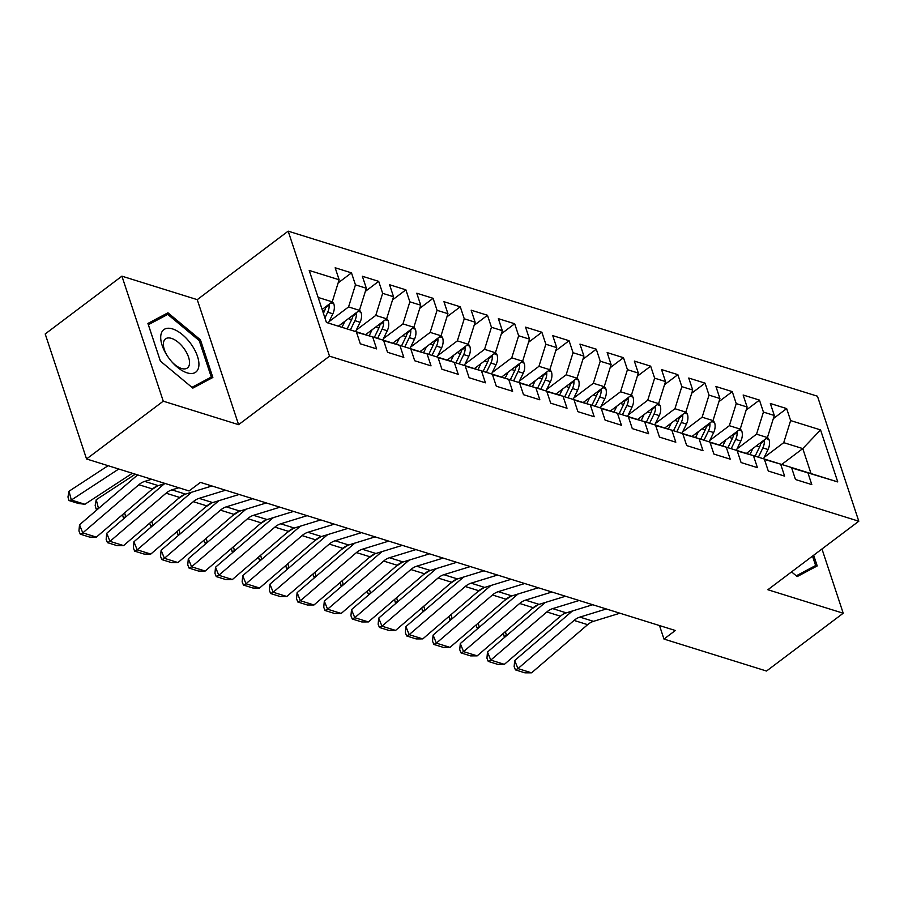 <?xml version="1.0" encoding="UTF-8"?>
<svg xmlns="http://www.w3.org/2000/svg" width="904" height="904" viewBox="0 0 904 904"><rect width="100%" height="100%" fill="white"/><g stroke="black" fill="none" stroke-linecap="round" stroke-linejoin="round"><path stroke-width="1.36" d="M121.916 276.161L163.262 401.173L238.599 424.665L197.253 299.653L121.916 276.161L45.2 333.96L86.547 458.972L189.083 490.951L200.451 482.397L675.333 630.495L663.965 639.06L766.513 671.039L843.217 613.228L821.973 548.977M197.253 299.653L288.173 231.153L817.453 396.212L858.8 521.224L329.519 356.165L288.173 231.153M781.723 464.453L802.775 448.587L820.549 429.908L790.627 420.575L786.661 408.585L770.344 403.489L774.31 415.49L763.428 412.088L759.462 400.099L743.144 395.014L747.111 407.003L736.229 403.613L732.263 391.613L715.945 386.528L719.912 398.517L709.03 395.127L705.063 383.138L688.746 378.041L692.713 390.042L681.831 386.641L677.864 374.651L661.547 369.566L665.514 381.556L654.632 378.166L650.665 366.165L634.348 361.08L638.314 373.069L627.444 369.679L623.466 357.69L607.149 352.594L611.115 364.594L600.245 361.204L596.278 349.204L579.95 344.119L583.916 356.108L573.046 352.718L569.079 340.718L552.751 335.633L556.717 347.633L545.846 344.232L541.88 332.243L525.552 327.146L529.529 339.147L518.647 335.757L514.681 323.756L498.364 318.671L502.33 330.661L491.448 327.271L487.482 315.27L471.165 310.185L475.131 322.186L464.249 318.784L460.283 306.795L443.966 301.699L447.932 313.699L437.05 310.309L433.084 298.309L416.767 293.224L420.733 305.213L409.851 301.823L405.885 289.834L389.567 284.737L393.534 296.738L382.652 293.337L378.686 281.347L362.368 276.262L366.335 288.252L355.453 284.862L351.486 272.861L335.169 267.776L339.136 279.765L332.243 301.846L318.151 297.45M820.549 429.908L837.759 481.934L791.655 467.922M339.136 279.765L309.213 270.443L326.423 322.468L356.346 331.802L360.312 343.802L376.629 348.887L372.663 336.887L383.545 340.288L387.511 352.277L403.828 357.374L399.862 345.373L410.744 348.763L414.71 360.764L431.027 365.849L427.061 353.859L437.943 357.249L441.909 369.239L458.226 374.335L454.26 362.334L465.142 365.736L469.108 377.725L485.425 382.821L481.459 370.821L492.33 374.211L496.307 386.211L512.624 391.296L508.658 379.307L519.529 382.697L523.495 394.686L539.824 399.783L535.857 387.782L546.728 391.183L550.694 403.173L567.023 408.258L563.056 396.268L573.927 399.658L577.893 411.659L594.222 416.744L590.255 404.755L601.126 408.145L605.092 420.134L621.421 425.23L617.443 413.23L628.325 416.631L632.291 428.62L648.609 433.705L644.642 421.716L655.524 425.106L659.491 437.107L675.808 442.192L671.841 430.202L682.723 433.592L686.69 445.582L703.007 450.678L699.041 438.677L709.922 442.067L713.889 454.068L730.206 459.153L726.24 447.164L737.122 450.554L741.088 462.554L757.405 467.639L753.439 455.639L764.321 459.04L768.287 471.029L784.604 476.125L780.638 464.125L791.52 467.515L795.486 479.515L811.803 484.6L807.837 472.611M329.079 321.609L348.56 306.942L359.442 310.332L338.39 326.186M355.453 284.862L348.56 306.942M366.335 288.252L359.442 310.332M326.423 322.457L356.346 331.802M356.278 330.096L375.759 315.417L386.641 318.818L365.589 334.672M382.652 293.337L375.759 315.417M393.534 296.738L386.641 318.818M372.663 336.887L356.481 332.209M356.831 331.937L383.545 340.288M383.477 338.582L402.958 323.903L413.84 327.293L392.788 343.158M409.851 301.823L402.958 323.903M420.733 305.213L413.84 327.293M399.862 345.373L383.669 340.684M384.031 340.424L410.744 348.763M410.676 347.057L430.157 332.389L441.028 335.779L419.987 351.633M437.05 310.309L430.157 332.389M447.932 313.699L441.028 335.779M427.061 353.859L410.868 349.17M411.23 348.91L437.943 357.249M437.875 355.543L457.356 340.864L468.227 344.254L447.186 360.12M464.249 318.784L457.356 340.864M475.131 322.186L468.227 344.254M454.26 362.334L438.067 357.656M438.417 357.385L465.142 365.736M465.074 364.029L484.555 349.351L495.426 352.741L474.385 368.606M491.448 327.271L484.555 349.351M502.33 330.661L495.426 352.741M481.459 370.821L465.266 366.131M465.616 365.871L492.33 374.211M492.273 372.504L511.754 357.826L522.625 361.227L501.584 377.081M518.647 335.757L511.754 357.826M529.529 339.147L522.625 361.227M508.658 379.307L492.465 374.618M492.816 374.346L519.529 382.697M519.472 380.991L538.953 366.312L549.824 369.702L528.783 385.567M545.846 344.232L538.953 366.312M556.717 347.633L549.824 369.702M535.857 387.782L519.664 383.104M520.015 382.833L546.728 391.183M546.671 389.466L566.141 374.798L577.023 378.188L555.983 394.054M573.046 352.718L566.141 374.798M583.916 356.108L577.023 378.188M563.056 396.268L546.863 391.579M547.214 391.319L573.927 399.658M573.87 397.952L593.34 383.273L604.222 386.675L583.17 402.529M600.245 361.204L593.34 383.273M611.115 364.594L604.222 386.675M590.255 404.755L574.063 400.065M574.413 399.794L601.126 408.145M601.07 406.438L620.539 391.76L631.421 395.15L610.369 411.015M627.444 369.679L620.539 391.76M638.314 373.069L631.421 395.15M617.443 413.23L601.262 408.54M601.612 408.28L628.325 416.631M628.269 414.913L647.739 400.246L658.62 403.636L637.569 419.49M654.632 378.166L647.739 400.246M665.514 381.556L658.62 403.636M644.642 421.716L628.461 417.026M628.811 416.767L655.524 425.106M655.468 423.4L674.938 408.721L685.82 412.122L664.768 427.976M681.831 386.641L674.938 408.721M692.713 390.042L685.82 412.122M671.841 430.202L655.66 425.513M656.01 425.242L682.723 433.592M682.667 431.886L702.137 417.207L713.019 420.597L691.967 436.462M709.03 395.127L702.137 417.207M719.912 398.517L713.019 420.597M699.041 438.677L682.859 433.988M683.209 433.728L709.922 442.067M709.866 440.361L729.336 425.694L740.218 429.084L719.166 444.937M736.229 403.613L729.336 425.694M747.111 407.003L740.218 429.084M726.24 447.164L710.058 442.474M710.408 442.214L737.122 450.554M737.065 448.847L756.535 434.169L767.417 437.559L746.365 453.424M763.428 412.088L756.535 434.169M774.31 415.49L767.417 437.559M753.439 455.639L737.257 450.96M737.607 450.689L764.321 459.04M764.253 457.334L783.734 442.655L802.775 448.587L811.046 473.594L792.006 467.662M790.627 420.575L783.734 442.655M780.638 464.125L764.456 459.435M764.807 459.175L791.52 467.515M163.262 401.173L86.547 458.972M858.8 521.224L767.88 589.736L843.217 613.228M238.599 424.665L329.519 356.165M659.502 625.557L663.965 639.06M322.129 309.473L332.243 301.846M837.759 481.934L811.046 473.594M791.554 571.893L797.192 576.582L817.216 565.938L813.668 555.237M212.858 377.465L200.417 339.814L167.941 312.807L147.917 323.451L160.37 361.091L192.846 388.11L212.858 377.465M786.661 408.585L773.327 418.631M759.462 400.099L746.128 410.145M732.263 391.613L718.929 401.658M705.063 383.138L691.729 393.183M677.864 374.651L664.53 384.697M650.665 366.165L637.343 376.211M623.466 357.69L610.144 367.736M596.278 349.204L582.944 359.25M569.079 340.718L555.745 350.763M541.88 332.243L528.546 342.288M514.681 323.756L501.347 333.802M487.482 315.27L474.148 325.327M460.283 306.795L446.949 316.841M433.084 298.309L419.75 308.354M405.885 289.834L392.551 299.879M378.686 281.347L365.352 291.393M351.486 272.861L338.152 282.907M199.253 340.684L200.417 339.814M161.172 317.903L167.941 312.807M619.929 613.217L593.487 621.342A20.442 14.667 -72.7 0 0 587.645 624.664L531.575 672.825L517.969 668.587L515.438 669.887L514.139 666.655L514.692 660.53L570.774 612.37A30.668 22.001 107.3 0 1 572.605 610.923M514.692 660.53L517.969 668.587L574.051 620.426A20.442 14.667 -72.7 0 1 579.893 617.104L606.335 608.968M531.575 672.825L524.964 672.847L515.438 669.887M538.343 604.629L531.981 608.787M505.415 631.602L506.5 635.727M752.862 448.531L749.958 454.542M767.496 437.299L769.021 439.626A10.837 7.774 107.3 0 1 768.038 449.503L763.552 458.791M760.965 442.429A10.837 7.774 107.3 0 1 759.609 446.881L755.122 456.158M758.388 457.175L762.874 447.898A10.837 7.774 -72.7 0 0 764.343 440.813L764.185 439.999M505.426 636.642L504.07 636.224L503.325 633.399M504.07 636.224L506.466 635.761M592.73 604.731L566.288 612.867A20.442 14.667 -72.7 0 0 560.446 616.189L504.375 664.338L490.77 660.101L488.25 661.4L486.94 658.18L487.493 652.044L543.575 603.883A30.668 22.001 107.3 0 1 545.406 602.437M487.493 652.044L490.77 660.101L546.852 611.94A20.442 14.667 -72.7 0 1 552.694 608.618L579.136 600.493M504.375 664.338L497.765 664.372L488.25 661.4M565.531 596.244L539.089 604.38A20.442 14.667 -72.7 0 0 533.247 607.703L477.176 655.863L463.571 651.626L461.051 652.914L459.74 649.693L460.294 643.558L516.376 595.408A30.668 22.001 107.3 0 1 518.207 593.962M460.294 643.558L463.571 651.626L519.653 603.465A20.442 14.667 -72.7 0 1 525.495 600.143L551.937 592.007M477.176 655.863L470.566 655.886L461.051 652.914M511.155 596.154L504.782 600.312M478.216 623.127L479.301 627.24L476.871 627.738L476.125 624.913M725.663 440.045L722.759 446.067M740.297 428.812L741.822 431.151A10.837 7.774 107.3 0 1 740.839 441.028L736.353 450.316M733.765 433.943A10.837 7.774 107.3 0 1 732.409 438.395L727.923 447.672M731.189 448.7L735.675 439.412A10.837 7.774 -72.7 0 0 737.144 432.338L736.986 431.513M478.227 628.167L476.871 627.738M483.956 587.668L477.583 591.826M451.017 614.641L452.102 618.765M698.464 431.558L695.56 437.581M713.098 420.326L714.623 422.665A10.837 7.774 107.3 0 1 713.64 432.541L709.154 441.83M706.566 425.468A10.837 7.774 107.3 0 1 705.21 429.908L700.724 439.197M703.99 440.214L708.476 430.937A10.837 7.774 -72.7 0 0 709.945 423.852L709.787 423.038M451.028 619.681L449.672 619.251L448.938 616.438M449.672 619.251L452.068 618.788M812.515 556.107L815.634 565.531L796.277 575.825M810.007 569.769L815.634 565.531M168.144 357.091A26.578 13.097 53 0 0 172.63 362.696A26.578 13.097 53 0 0 196.394 371.623A26.578 13.097 53 0 0 191.501 344.684A26.578 13.097 53 0 0 165.387 328.785A26.578 13.097 53 0 0 166.483 354.549A26.578 13.097 53 0 0 168.144 357.091M172.031 362.041A18.193 8.972 53 0 0 187.41 367.951A18.193 8.972 53 0 0 184.461 349.17A18.193 8.972 53 0 0 165.511 338.887A18.193 8.972 53 0 0 166.957 355.306M160.403 361.125L148.358 324.717L167.76 314.411L199.219 340.582L211.287 377.058L191.93 387.341M205.66 381.296L211.287 377.058M538.332 587.769L511.89 595.894A20.442 14.667 -72.7 0 0 506.048 599.216L449.977 647.377L436.372 643.139L433.852 644.439L432.541 641.207L433.095 635.083L489.177 586.922A30.668 22.001 107.3 0 1 491.008 585.476M433.095 635.083L436.372 643.139L492.454 594.979A20.442 14.667 -72.7 0 1 498.296 591.657L524.738 583.521M449.977 647.377L443.367 647.4L433.852 644.439M511.133 579.283L484.691 587.419A20.442 14.667 -72.7 0 0 478.849 590.741L422.778 638.902L409.173 634.653L406.653 635.953L405.342 632.732L405.896 626.596L461.978 578.436A30.668 22.001 107.3 0 1 463.808 576.989M405.896 626.596L409.173 634.653L465.255 586.504A20.442 14.667 -72.7 0 1 471.097 583.17L497.539 575.046M422.778 638.902L416.168 638.925L406.653 635.953M456.757 579.181L450.384 583.34M423.818 606.155L424.903 610.279M671.265 423.083L668.361 429.095M685.899 411.851L687.424 414.179A10.837 7.774 107.3 0 1 686.441 424.066L681.955 433.344M679.367 416.981A10.837 7.774 107.3 0 1 678.011 421.433L673.525 430.711M676.791 431.728L681.277 422.45A10.837 7.774 -72.7 0 0 682.746 415.365L682.588 414.552M423.829 611.194L422.473 610.776L421.739 607.951M422.473 610.776L424.869 610.313M429.558 570.707L423.185 574.865M396.63 597.68L397.703 601.804M644.066 414.597L641.162 420.62M658.711 403.365L660.225 405.704A10.837 7.774 107.3 0 1 659.253 415.58L654.756 424.869M652.168 408.495A10.837 7.774 107.3 0 1 650.812 412.947L646.326 422.236M649.592 423.253L654.078 413.964A10.837 7.774 -72.7 0 0 655.547 406.89L655.389 406.077M396.63 602.719L395.274 602.29L394.539 599.465M395.274 602.29L397.67 601.827M483.934 570.808L457.492 578.933A20.442 14.667 -72.7 0 0 451.661 582.255L395.579 630.416L381.974 626.178L379.454 627.466L378.143 624.246L378.708 618.11L434.779 569.961A30.668 22.001 107.3 0 1 436.609 568.514M378.708 618.11L381.974 626.178L438.056 578.018A20.442 14.667 -72.7 0 1 443.898 574.695L470.34 566.559M395.579 630.416L388.969 630.438L379.454 627.466M402.359 562.22L395.986 566.379M369.431 589.193L370.504 593.318M616.867 406.122L613.963 412.134M631.512 394.878L633.026 397.218A10.837 7.774 107.3 0 1 632.054 407.094L627.557 416.382M624.969 400.02A10.837 7.774 107.3 0 1 623.613 404.472L619.127 413.749M622.393 414.766L626.879 405.489A10.837 7.774 -72.7 0 0 628.348 398.404L628.19 397.59M369.431 594.233L368.075 593.815L367.34 590.99M368.075 593.815L370.471 593.34M456.735 562.322L430.293 570.447A20.442 14.667 -72.7 0 0 424.462 573.78L368.38 621.929L354.775 617.692L352.255 618.991L350.944 615.76L351.509 609.635L407.58 561.474A30.668 22.001 107.3 0 1 409.41 560.028M351.509 609.635L354.775 617.692L410.857 569.531A20.442 14.667 -72.7 0 1 416.699 566.209L443.141 558.084M368.38 621.929L361.769 621.952L352.255 618.991M375.16 553.734L368.798 557.904M342.232 580.707L343.305 584.831M589.679 397.636L586.764 403.647M604.313 386.403L605.827 388.731A10.837 7.774 107.3 0 1 604.855 398.619L600.358 407.907M597.77 391.534A10.837 7.774 107.3 0 1 596.414 395.986L591.928 405.263M595.194 406.291L599.68 397.003A10.837 7.774 -72.7 0 0 601.149 389.918L600.99 389.104M342.232 585.747L340.876 585.329L340.141 582.504M340.876 585.329L343.271 584.865M429.536 553.836L403.094 561.972A20.442 14.667 -72.7 0 0 397.263 565.294L341.181 613.454L327.587 609.206L325.056 610.505L323.745 607.285L324.31 601.149L380.381 552.988A30.668 22.001 107.3 0 1 382.211 551.542M324.31 601.149L327.587 609.206L383.658 561.056A20.442 14.667 -72.7 0 1 389.5 557.723L415.942 549.598M341.181 613.454L334.57 613.477L325.056 610.505M347.961 545.259L341.599 549.417M315.033 572.232L316.106 576.356M562.48 389.149L559.565 395.172M577.114 377.917L578.628 380.256A10.837 7.774 107.3 0 1 577.656 390.132L573.159 399.421M570.571 383.047A10.837 7.774 107.3 0 1 569.226 387.5L564.729 396.788M567.994 397.805L572.481 388.517A10.837 7.774 -72.7 0 0 573.95 381.443L573.791 380.629M315.033 577.272L313.677 576.842L312.942 574.029M313.677 576.842L316.072 576.379M402.348 545.361L375.906 553.485A20.442 14.667 -72.7 0 0 370.064 556.807L313.982 604.968L300.388 600.731L297.857 602.019L296.546 598.798L297.111 592.662L353.181 544.513A30.668 22.001 107.3 0 1 355.012 543.067M297.111 592.662L300.388 600.731L356.458 552.57A20.442 14.667 -72.7 0 1 362.301 549.248L388.743 541.112M313.982 604.968L307.371 604.991L297.857 602.019M320.762 536.773L314.4 540.931M287.834 563.746L288.907 567.87L286.478 568.367L285.743 565.542M535.281 380.674L532.366 386.686M549.914 369.431L551.429 371.77A10.837 7.774 107.3 0 1 550.457 381.646L545.959 390.935M543.372 374.572A10.837 7.774 107.3 0 1 542.027 379.025L537.53 388.302M540.795 389.319L545.281 380.042A10.837 7.774 -72.7 0 0 546.75 372.957L546.592 372.143M287.845 568.785L286.478 568.367M375.149 536.874L348.707 544.999A20.442 14.667 -72.7 0 0 342.865 548.332L286.783 596.482L273.189 592.244L270.658 593.544L269.347 590.323L269.912 584.187L325.982 536.027A30.668 22.001 107.3 0 1 327.813 534.58M269.912 584.187L273.189 592.244L329.259 544.084A20.442 14.667 -72.7 0 1 335.101 540.761L361.543 532.637M286.783 596.482L280.172 596.516L270.658 593.544M293.563 528.286L287.201 532.456M260.635 555.271L261.708 559.384M508.082 372.188L505.166 378.2M522.715 360.956L524.23 363.295A10.837 7.774 107.3 0 1 523.258 373.171L518.76 382.46M516.173 366.086A10.837 7.774 107.3 0 1 514.828 370.538L510.331 379.816M513.596 380.844L518.082 371.555A10.837 7.774 -72.7 0 0 519.551 364.47L519.393 363.657M260.646 560.31L259.278 559.881L258.544 557.056M259.278 559.881L261.674 559.418M347.95 528.388L321.508 536.524A20.442 14.667 -72.7 0 0 315.666 539.846L259.584 588.007L245.99 583.758L243.458 585.057L242.148 581.837L242.713 575.701L298.783 527.54A30.668 22.001 107.3 0 1 300.614 526.094M242.713 575.701L245.99 583.758L302.06 535.609A20.442 14.667 -72.7 0 1 307.902 532.275L334.344 524.15M259.584 588.007L252.973 588.029L243.458 585.057M266.364 519.811L260.002 523.97M233.435 546.784L234.509 550.909M480.883 363.702L477.967 369.725M495.516 352.47L497.03 354.809A10.837 7.774 107.3 0 1 496.059 364.685L491.561 373.973M488.974 357.611A10.837 7.774 107.3 0 1 487.629 362.052L483.131 371.341M486.397 372.358L490.895 363.069A10.837 7.774 -72.7 0 0 492.352 355.995L492.194 355.182M233.447 551.824L232.079 551.395L231.345 548.581M232.079 551.395L234.475 550.931M320.75 519.913L294.308 528.038A20.442 14.667 -72.7 0 0 288.466 531.36L232.384 579.52L218.791 575.283L216.259 576.582L214.949 573.351L215.514 567.226L271.584 519.065A30.668 22.001 107.3 0 1 273.415 517.619M215.514 567.226L218.791 575.283L274.861 527.122A20.442 14.667 -72.7 0 1 280.703 523.8L307.145 515.664M232.384 579.52L225.774 579.543L216.259 576.582M239.164 511.325L232.803 515.483M206.236 538.298L207.31 542.423M453.684 355.227L450.768 361.238M468.317 343.983L469.831 346.322A10.837 7.774 107.3 0 1 468.86 356.199L464.362 365.487M461.774 349.125A10.837 7.774 107.3 0 1 460.43 353.577L455.932 362.854M459.198 363.871L463.695 354.594A10.837 7.774 -72.7 0 0 465.153 347.509L464.995 346.695M206.248 543.338L204.88 542.92L204.146 540.095M204.88 542.92L207.276 542.457M293.551 511.427L267.109 519.551A20.442 14.667 -72.7 0 0 261.267 522.885L205.185 571.034L191.591 566.797L189.06 568.096L187.749 564.876L188.314 558.74L244.396 510.579A30.668 22.001 107.3 0 1 246.216 509.133M188.314 558.74L191.591 566.797L247.662 518.636A20.442 14.667 -72.7 0 1 253.504 515.314L279.946 507.189M205.185 571.034L198.586 571.068L189.06 568.096M211.965 502.839L205.603 507.008M179.037 529.823L180.111 533.936M426.485 346.74L423.569 352.752M441.118 335.508L442.632 337.847A10.837 7.774 107.3 0 1 441.66 347.724L437.163 357.012M434.575 340.638A10.837 7.774 107.3 0 1 433.231 345.091L428.733 354.368M431.999 355.396L436.496 346.108A10.837 7.774 -72.7 0 0 437.954 339.034L437.796 338.209M179.048 534.863L177.681 534.433L176.947 531.608M177.681 534.433L180.077 533.97M266.352 502.94L239.91 511.076A20.442 14.667 -72.7 0 0 234.068 514.399L177.986 562.559L164.392 558.31L161.861 559.61L160.55 556.389L161.115 550.253L217.197 502.104A30.668 22.001 107.3 0 1 219.017 500.646M161.115 550.253L164.392 558.31L220.463 510.161A20.442 14.667 -72.7 0 1 226.305 506.839L252.747 498.703M177.986 562.559L171.387 562.582L161.861 559.61M184.766 494.364L178.404 498.522M151.838 521.337L152.912 525.461M399.286 338.254L396.37 344.277M413.919 327.022L415.444 329.361A10.837 7.774 107.3 0 1 414.461 339.237L409.964 348.526M407.376 332.163A10.837 7.774 107.3 0 1 406.032 336.604L401.534 345.893M404.8 346.91L409.297 337.621A10.837 7.774 -72.7 0 0 410.755 330.548L410.597 329.734M151.849 526.377L150.482 525.947L149.748 523.133M150.482 525.947L152.878 525.484M239.153 494.465L212.711 502.59A20.442 14.667 -72.7 0 0 206.869 505.912L150.787 554.073L137.193 549.835L134.662 551.135L133.351 547.903L133.916 541.778L189.998 493.618A30.668 22.001 107.3 0 1 191.817 492.171M133.916 541.778L137.193 549.835L193.275 501.675A20.442 14.667 -72.7 0 1 199.106 498.353L225.548 490.217M150.787 554.073L144.188 554.096L134.662 551.135M157.567 485.877L151.205 490.036M124.639 512.851L125.712 516.975M372.086 329.779L369.171 335.791M386.72 318.547L388.245 320.875A10.837 7.774 107.3 0 1 387.262 330.751L382.765 340.04M380.177 323.677A10.837 7.774 107.3 0 1 378.832 328.129L374.346 337.407M377.601 338.424L382.098 329.146A10.837 7.774 -72.7 0 0 383.556 322.061L383.398 321.248M124.65 517.89L123.283 517.472L122.548 514.647M123.283 517.472L125.679 517.009M211.954 485.979L185.512 494.115A20.442 14.667 -72.7 0 0 179.67 497.437L123.588 545.587L109.994 541.349L107.463 542.649L106.152 539.428L106.717 533.292L162.799 485.132A30.668 22.001 107.3 0 1 164.63 483.685M106.717 533.292L109.994 541.349L166.076 493.188A20.442 14.667 -72.7 0 1 171.907 489.866L178.8 487.753M123.588 545.587L116.989 545.62L107.463 542.649M135.295 474.182L96.231 499.72L98.513 508.5M344.887 321.293L341.972 327.316M359.521 310.061L361.046 312.4A10.837 7.774 107.3 0 1 360.063 322.276L355.566 331.565M352.978 315.191A10.837 7.774 107.3 0 1 351.633 319.643L347.147 328.92M350.402 329.949L354.899 320.66A10.837 7.774 -72.7 0 0 356.368 313.586L356.199 312.761M97.451 509.415L96.095 508.986L95.169 505.472L96.231 499.72M96.095 508.986L98.48 508.523M165.206 483.504L158.313 485.629A20.442 14.667 -72.7 0 0 152.471 488.951L96.389 537.112L82.795 532.874L80.264 534.162L78.953 530.942L79.518 524.806L135.6 476.657A30.668 22.001 107.3 0 1 137.781 474.95M79.518 524.806L82.795 532.874L138.877 484.713A20.442 14.667 -72.7 0 1 144.708 481.391L151.601 479.267M96.389 537.112L89.79 537.134L80.264 534.162M108.096 465.696L69.032 491.234L71.326 500.036L118.763 469.018M332.322 301.574L333.847 303.913A10.837 7.774 107.3 0 1 332.864 313.79L328.378 323.067M84.919 504.274L78.411 503.471L68.896 500.511L71.326 500.036L84.919 504.274L132.357 473.267M325.779 306.716A10.837 7.774 107.3 0 1 324.434 311.157L323.395 313.315M324.92 317.925L327.7 312.185A10.837 7.774 -72.7 0 0 329.169 305.1L329.011 304.286M68.896 500.511L67.969 496.985L69.032 491.234M593.487 621.342L579.893 617.104M587.645 624.664L574.051 620.426M768.897 439.434L766.095 438.564M759.609 446.881L756.388 445.875M768.038 449.503L762.874 447.898M760.772 443.502L764.343 440.813M566.288 612.867L552.694 608.618M560.446 616.189L546.852 611.94M539.089 604.38L525.495 600.143M533.247 607.703L519.653 603.465M741.698 430.959L738.896 430.078M732.409 438.395L729.189 437.389M740.839 441.028L735.675 439.412M733.573 435.027L737.144 432.338M714.499 422.473L711.697 421.603M705.21 429.908L701.99 428.914M713.64 432.541L708.476 430.937M706.374 426.541L709.945 423.852M511.89 595.894L498.296 591.657M506.048 599.216L492.454 594.979M484.691 587.419L471.097 583.17M478.849 590.741L465.255 586.504M687.3 413.987L684.497 413.117M678.011 421.433L674.791 420.428M686.441 424.066L681.277 422.45M679.175 418.055L682.746 415.365M660.101 405.512L657.298 404.63M650.812 412.947L647.592 411.941M659.253 415.58L654.078 413.964M651.976 409.58L655.547 406.89M457.492 578.933L443.898 574.695M451.661 582.255L438.056 578.018M632.902 397.025L630.099 396.155M623.613 404.472L620.393 403.466M632.054 407.094L626.879 405.489M624.777 401.093L628.348 398.404M430.293 570.447L416.699 566.209M424.462 573.78L410.857 569.531M605.703 388.55L602.9 387.669M596.414 395.986L593.193 394.98M604.855 398.619L599.68 397.003M597.578 392.618L601.149 389.918M403.094 561.972L389.5 557.723M397.263 565.294L383.658 561.056M578.503 380.064L575.701 379.183M569.226 387.5L565.994 386.494M577.656 390.132L572.481 388.517M570.379 384.132L573.95 381.443M375.906 553.485L362.301 549.248M370.064 556.807L356.458 552.57M551.304 371.578L548.502 370.708M542.027 379.025L538.795 378.019M550.457 381.646L545.281 380.042M543.18 375.646L546.75 372.957M348.707 544.999L335.101 540.761M342.865 548.332L329.259 544.084M524.105 363.103L521.303 362.221M514.828 370.538L511.596 369.533M523.258 373.171L518.082 371.555M515.981 367.171L519.551 364.47M321.508 536.524L307.902 532.275M315.666 539.846L302.06 535.609M496.917 354.617L494.104 353.735M487.629 362.052L484.408 361.046M496.059 364.685L490.895 363.069M488.781 358.685L492.352 355.995M294.308 528.038L280.703 523.8M288.466 531.36L274.861 527.122M469.718 346.13L466.905 345.26M460.43 353.577L457.209 352.571M468.86 356.199L463.695 354.594M461.582 350.198L465.153 347.509M267.109 519.551L253.504 515.314M261.267 522.885L247.662 518.636M442.519 337.655L439.706 336.774M433.231 345.091L430.01 344.085M441.66 347.724L436.496 346.108M434.383 341.723L437.954 339.034M239.91 511.076L226.305 506.839M234.068 514.399L220.463 510.161M415.32 329.169L412.506 328.299M406.032 336.604L402.811 335.599M414.461 339.237L409.297 337.621M407.184 333.237L410.755 330.548M212.711 502.59L199.106 498.353M206.869 505.912L193.275 501.675M388.121 320.683L385.307 319.813M378.832 328.129L375.612 327.124M387.262 330.751L382.098 329.146M379.985 324.751L383.556 322.061M185.512 494.115L171.907 489.866M179.67 497.437L166.076 493.188M360.922 312.208L358.108 311.326M351.633 319.643L348.413 318.637M360.063 322.276L354.899 320.66M352.786 316.276L356.368 313.586M158.313 485.629L144.708 481.391M152.471 488.951L138.877 484.713M333.723 303.721L330.909 302.851M324.434 311.157L322.479 310.558M332.864 313.79L327.7 312.185M325.598 307.789L329.169 305.1"/></g></svg>
